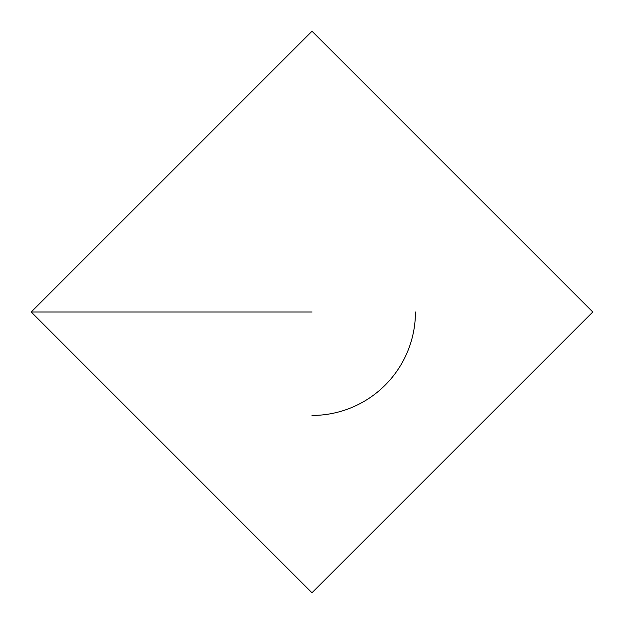 <?xml version="1.0" encoding="UTF-8"?>
<svg xmlns="http://www.w3.org/2000/svg" width="624" height="624" viewBox="0 0 624 624"><rect width="100%" height="100%" fill="white"/><g stroke="black" fill="none" stroke-linecap="round" stroke-linejoin="round"><path stroke-width="0.94" d="M312 312L31.2 312L312 312M415.451 312A103.451 103.451 0 0 1 312 415.451M31.2 312L311.961 592.8L592.8 312L312.016 31.2L31.2 312"/></g></svg>
